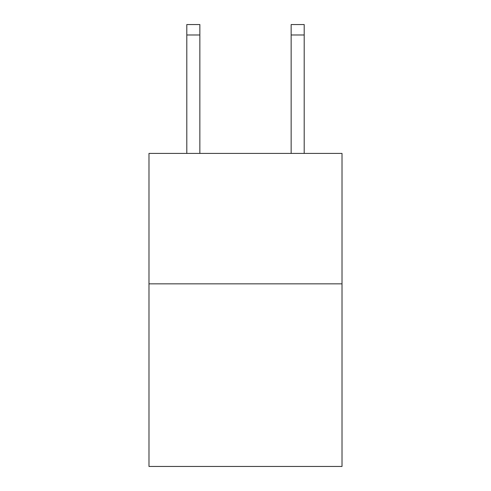 <?xml version="1.0" encoding="UTF-8"?>
<svg xmlns="http://www.w3.org/2000/svg" width="491" height="491" viewBox="0 0 491 491"><rect width="100%" height="100%" fill="white"/><g stroke="black" fill="none" stroke-linecap="round" stroke-linejoin="round"><path stroke-width="0.74" d="M342.018 283.847L342.018 466.45L148.982 466.45L148.982 153.413L342.018 153.413L342.018 283.847L148.982 283.847M199.849 153.413L199.849 34.984L186.807 34.984L186.807 24.55L199.849 24.55L199.849 34.984M186.807 153.413L186.807 34.984M304.193 153.413L304.193 24.55L291.151 24.55L291.151 153.413M199.849 24.55L186.807 24.55M291.151 34.984L304.193 34.984"/></g></svg>
